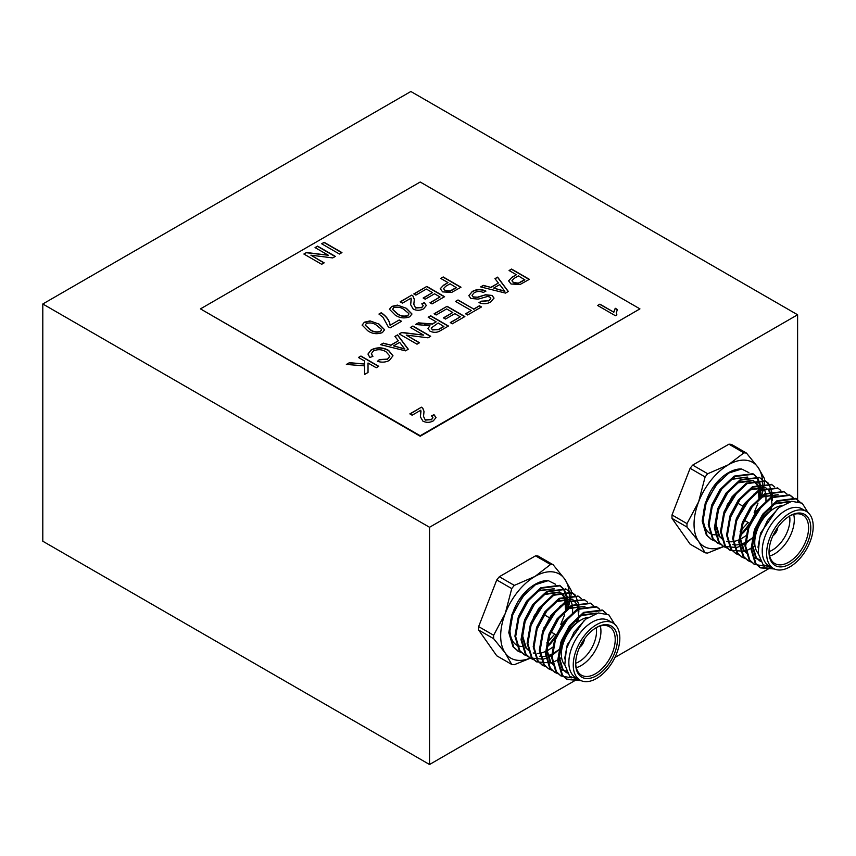 <?xml version="1.0" encoding="UTF-8"?>
<svg xmlns="http://www.w3.org/2000/svg" width="856" height="856" viewBox="0 0 856 856"><rect width="100%" height="100%" fill="white"/><g stroke="black" fill="none" stroke-linecap="round" stroke-linejoin="round"><path stroke-width="1.28" d="M370.049 320.914L379.058 324.114L384.612 329.742L382.375 332.61C376.961 334.503 372.06 333.861 367.663 330.694L362.12 325.066L364.367 322.209L370.049 320.914L379.058 324.114M397.398 305.121L406.407 308.331L411.95 313.949L409.714 316.816C404.31 318.71 399.399 318.079 395.012 314.912L389.469 309.273L391.716 306.427L397.398 305.121L406.407 308.331M455.52 301.43L458.024 299.975L473.753 309.059L479.446 305.763L481.5 306.951L467.601 314.976L465.546 313.788L471.249 310.503L455.52 301.43M494.95 278.66L497.604 277.13L508.325 291.468L505.5 293.094L480.665 286.91L483.319 285.38L490.82 287.37L498.395 282.994L494.95 278.66M321.663 243.767L324.167 242.323L341.951 252.584L339.436 254.029L321.663 243.767M509.074 270.507L511.578 269.062L529.361 279.324L520.02 284.513L511.032 283.999L508.582 280.832L512.016 277.237L516.371 274.723L509.074 270.507M440.712 278.403L443.215 276.959L460.988 287.22L451.658 292.41L442.659 291.896L440.219 288.718L443.643 285.123L447.998 282.608L440.712 278.403M411.115 298.113L402.427 303.131L400.148 301.826L411.768 295.106L413.106 296.165L414.315 299.407L413.823 304.308L415.502 307.786L421.612 307.582L423.217 305.592L421.794 303.794L424.298 302.607L426.331 305.496L423.613 308.791C420.264 310.642 416.808 310.749 413.245 309.123L410.655 304.725L411.276 299.247M394.905 336.419L397.569 334.889L408.28 349.227L405.455 350.853L380.62 344.668L383.285 343.138L390.775 345.118L398.35 340.752L394.905 336.419M428.171 317.212L430.686 315.768L448.458 326.029L440.744 330.48C437.416 332.695 433.832 332.92 429.99 331.154L427.989 328.49L429.926 325.676L415.556 324.499L418.424 322.84L432.269 323.964L436.153 321.824L428.171 317.212M639.935 308.877L420.2 182.007L200.465 308.877L420.2 435.736L639.935 308.877L420.2 436.25L200.465 308.877M410.399 327.474L412.902 326.029L430.686 336.29L428.032 337.82L406.247 335.081L419.515 342.742L417.011 344.187L399.238 333.926L401.881 332.395L423.666 335.135L410.399 327.474M373.451 350.917L371.354 353.689L372.916 356.364L369.835 357.466L367.994 354.02L371.172 349.869C377.111 346.99 382.932 347.183 388.656 350.446L392.979 355.754L389.448 360.365C385.842 362.334 381.84 362.655 377.432 361.328L379.401 359.574L387.522 359.103L389.844 356.075L386.163 351.902C382.215 349.366 377.978 349.045 373.451 350.917M413.823 293.929L426.812 286.428L444.585 296.69L432.045 303.923L430.001 302.746L440.027 296.957L434.559 293.79L425.218 299.193L423.164 298.006L432.505 292.613L426.352 289.06L415.866 295.106L413.823 293.929M358.439 357.476L360.954 356.032L378.726 366.293L376.223 367.738L368.026 363.008L368.026 372.467L364.592 374.447L364.592 365.865L346.37 364.442L349.451 362.666L364.592 364.035L364.592 361.029L358.439 357.476M315.051 247.587L317.565 246.132L335.338 256.393L332.684 257.924L310.91 255.184L324.167 262.846L321.663 264.29L303.891 254.029L306.534 252.499L328.319 255.238L315.051 247.587M420.831 410.185L412.132 415.203L409.853 413.887L421.473 407.178L422.821 408.226L424.02 411.469L423.527 416.38L425.207 419.857L431.328 419.643L432.922 417.664L431.51 415.856L434.013 414.679L436.046 417.557L433.329 420.852C429.969 422.704 426.513 422.81 422.95 421.184L420.371 416.797L420.981 411.319M472.009 291.65C476.385 289.071 480.997 288.868 485.834 291.029L483.319 292.485C480.163 291.061 477.102 291.158 474.171 292.763L472.052 295.277L473.208 296.904L477.498 297.192L485.662 294.753L492.125 295.459L494.008 298.059L490.83 301.826C487.128 304.062 483.191 304.319 478.996 302.607L481.5 301.162L488.68 300.702L490.777 298.423L489.782 297L487.578 296.465L478.204 299.119L470.821 298.423L468.81 295.598L472.009 291.896C476.385 289.328 480.997 289.114 485.834 291.286M434.099 313.788L447.089 306.298L464.862 316.56L452.332 323.793L450.277 322.605L460.303 316.816L454.836 313.66L445.495 319.053L443.44 317.876L452.792 312.483L446.629 308.93L436.153 314.976L434.099 313.788M390.122 325.237L399.238 319.973L401.518 321.289L390.122 327.869L388.271 326.81L382.996 317.298L378.951 314.056L381.23 312.74C386.559 316.335 389.523 320.508 390.122 325.237L399.238 319.973M615.41 315.736L597.627 305.474L599.906 304.158L613.763 312.151L615.239 308.267L617.347 309.487L616.352 312.836L616.876 314.89L615.41 315.736M797.599 314.773L410.859 91.496L42.8 303.987L429.541 527.275L797.599 314.773L797.599 501.274M569.315 597.97A48.557 28.034 120 0 0 564.746 579.084L553.104 564.714L538.114 556.058A54.891 31.693 120 0 0 535.535 555.833L499.326 576.73A54.891 31.693 120 0 0 496.748 579.94L478.643 626.603A54.891 31.693 120 0 0 478.643 630.037L496.748 655.792L511.738 664.449L505.275 653.064A48.557 28.034 120 0 0 530.164 658.125M545.529 612.789L545.861 611.944M429.541 527.275L429.541 764.504L576.184 679.846M614.94 657.472L769.555 568.202M762.685 486.326A48.557 28.034 120 0 0 758.116 467.451L746.475 453.081L731.484 444.425A54.891 31.693 120 0 0 728.905 444.189L692.697 465.097A54.891 31.693 120 0 0 690.118 468.307L672.014 514.959A54.891 31.693 120 0 0 672.014 518.404L690.118 544.149L705.109 552.805L698.646 541.431A48.557 28.034 120 0 0 723.534 546.481M738.899 501.156L739.231 500.311M42.8 303.987L42.8 541.227L429.541 764.504M517.976 651.084L512.99 646.687L508.796 632.659L511.963 614.383L527.114 590.255C506.527 609.151 503.253 648.302 523.669 646.398M527.114 590.255A38.841 22.427 -60 0 1 548.268 580.646L555.523 584.252M547.187 646.12A48.557 28.034 120 0 0 556.25 634.97M561.996 625.019A48.557 28.034 120 0 0 563.291 622.248M567.913 608.413A48.557 28.034 120 0 0 569.283 598.74M570.449 598.312L571.209 593.914A54.891 31.693 -60 0 0 571.209 590.469L564.746 579.084A48.557 28.034 120 0 0 535.011 576.43A48.557 28.034 120 0 0 505.275 613.42A48.557 28.034 120 0 0 505.275 653.064L493.645 638.694A54.891 31.693 -60 0 1 493.645 635.259L478.643 626.603M580.24 680.22L566.426 679.065L561.814 674.881L557.63 660.853L560.798 642.578L570.342 624.869L583.567 612.393L602.228 610.028L605.941 613.378M560.712 675.759L555.715 671.35L551.521 657.322L554.699 639.047L564.243 621.338L577.468 608.873L596.118 606.497L599.211 609.076M554.602 672.238L549.606 667.83L545.422 653.802L548.589 635.527L558.133 617.818L571.359 605.342L590.383 603.202M548.503 668.707L543.507 664.31L539.312 650.282L542.49 631.995L552.034 614.298L565.26 601.822L584.284 599.682M542.394 665.187L537.397 660.779L533.213 646.751L536.38 628.475L545.925 610.767L559.15 598.301L578.185 596.15M536.295 661.656L531.298 657.258L527.103 643.231L530.281 624.955L539.826 607.246L553.051 594.77L571.69 592.405L575.821 596.311L578.763 604.689M578.817 605.149L578.838 612.061M576.826 621.873L576.559 622.729M561.739 647.307L553.233 654.487M552.537 654.936L548.289 657.312M547.765 657.558L543.378 659.141M543.239 659.173L529.811 657.922L525.188 653.727L521.004 639.71L524.172 621.424L533.716 603.726L546.941 591.25L565.977 589.11M524.086 654.615L519.089 650.207L514.905 636.179L518.073 617.904L527.617 600.195L540.842 587.73L559.503 585.365L563.612 589.26L566.554 597.649M566.608 598.109L566.64 605.01M564.618 614.822L560.787 624.324M554.752 634.103L546.738 642.974M581.074 680.638L567.186 679.504L562.574 675.32L558.39 661.292L561.557 643.017L571.102 625.308L584.327 612.832L602.977 610.467L606.54 613.602M571.498 677.834L561.097 675.983L556.475 671.789L552.291 657.761L555.458 639.486L565.003 621.777L578.228 609.312L596.878 606.936L599.66 609.172M558.251 673.843L554.977 672.463L550.376 668.269L546.182 654.241L549.349 635.965L558.904 618.257L572.118 605.791L590.779 603.416L593.561 605.641M552.152 670.323L548.867 668.932L544.266 664.748L540.082 650.721L543.25 632.445L552.794 614.736L566.019 602.26L584.669 599.895L587.462 602.121M546.042 666.792L542.779 665.412L538.167 661.217L533.973 647.19L537.151 628.914L546.695 611.205L559.92 598.74L578.56 596.365L581.352 598.601M561.6 657.408L559.407 658.906M558.733 659.323L554.624 661.517M554.121 661.742L551.211 662.822M550.9 662.918L536.68 661.891L532.058 657.697L527.874 643.669L531.041 625.394L540.585 607.685L553.811 595.209L572.461 592.844L575.253 595.07M561.547 648.72L559.706 650.464M533.844 659.751L530.56 658.36L525.959 654.177L521.764 640.149L524.942 621.873L534.486 604.165L547.712 591.689L566.362 589.324L569.144 591.55M527.735 656.22L524.461 654.84L519.849 650.646L515.665 636.618L518.832 618.342L528.377 600.634L541.602 588.168L560.252 585.793L564.372 589.698L566.993 596.172M567.025 596.29L567.26 597.67M567.314 598.087L566.897 609.098M521.636 652.7L518.361 651.32L513.75 647.125L509.555 633.098L512.733 614.822L522.278 597.113L535.503 584.637L548.268 580.646M613.014 623.072L608.616 620.536A32.945 19.014 120 0 0 575.671 639.55A32.945 19.014 120 0 0 575.671 677.588L580.068 680.124A32.945 19.014 120 0 0 605.449 671.297A32.945 19.014 120 0 0 619.83 638.148A32.945 19.014 120 0 0 613.014 623.072A32.945 19.014 120 0 0 580.068 642.086A32.945 19.014 120 0 0 580.068 680.124M617.411 639.55A29.521 17.045 -60 0 1 596.536 675.705A29.521 17.045 -60 0 1 575.66 663.646A29.521 17.045 -60 0 1 596.536 627.491A29.521 17.045 -60 0 1 617.411 639.55M611.997 622.494L610.617 621.691M580.101 680.145L569.711 676.326L564.789 664.823L566.415 648.72L574.098 632.124L585.686 619.177L598.323 612.96L608.809 614.822L614.704 624.281M564.618 658.927L567.282 644.643L584.263 620.354M567.26 673.009L566.565 672.666M566.18 672.452L562.199 668.846L558.54 656.798L561.183 641.112L569.272 625.929L580.518 615.207L596.365 613.121M552.43 652.957L555.073 637.592L563.173 622.398L576.184 610.67M553.971 665.401L549.991 661.795L546.331 649.747L548.974 634.071L557.063 618.877L568.309 608.167L584.916 606.508M540.222 645.905L542.865 630.54L550.964 615.346L563.976 603.619M534.112 642.385L536.765 627.02L544.855 611.826L556.1 601.115L571.947 599.018M572.322 599.254L556.86 601.554L545.625 612.265L537.525 627.459L536.295 631.482M574.686 601.34L576.206 603.64M576.955 605.374L577.907 609.504M577.597 618.31L576.612 622.687M561.75 647.232L559.974 648.827M559 649.64L552.462 653.931M552.345 653.995L547.851 655.782M546.299 656.167L542.811 656.573M540.757 656.477L539.419 656.263M528.013 638.854L530.656 623.5L538.756 608.306L551.767 596.568M529.554 651.309L525.573 647.703L521.914 635.655L524.557 619.969L532.646 604.775L543.892 594.064L559.738 591.978L562.938 594.385M560.113 592.202L564.543 597.798M564.746 598.323L565.57 610.071M515.804 631.803L518.458 616.448L526.547 601.254L537.793 590.544L554.399 588.885M559.471 606.54L559.343 607.418M567.314 673.094L562.959 669.285L559.3 657.237L561.943 641.561L570.032 626.367L581.278 615.646L596.718 613.335M566.33 671.061L564.147 670.697M563.697 670.58L560.841 669.371M554.602 642.053L555.844 638.03L568.833 617.187M554.731 665.84L550.75 662.234L547.091 650.186L549.734 634.51L557.834 619.316L569.069 608.605L584.562 606.316M542.394 635.013L543.635 630.99L556.625 610.135M572.707 599.457L577.297 604.775M577.511 605.278L578.677 616.448M578.549 617.551L577.682 621.938M530.185 627.962L531.426 623.938L544.427 603.095M565.848 595.498L569.037 597.905M569.347 598.258L570.524 599.938M571.187 601.254L572.514 606.005M572.611 606.733L572.578 612.917M553.361 646.794L547.123 650.849M546.203 651.298L541.313 653.01M540.243 653.224L537.461 653.492M534.722 653.299L533.181 652.957M530.313 651.748L526.333 648.142L522.684 636.094L525.317 620.418L533.416 605.224L544.651 594.503L560.145 592.213M563.237 594.727L565.088 597.723M565.302 598.237L566.469 609.397M562.574 623.222L561.782 624.891M517.976 620.91L519.218 616.887L527.307 601.693L538.552 590.982L554.035 588.693M560.37 605.877L560.295 606.551M600.323 626.014A27.97 16.146 -60 0 1 600.933 631.3A27.97 16.146 -60 0 1 576.281 667.669M564.81 665.005A27.97 16.146 -60 0 1 561.375 654.134A27.97 16.146 -60 0 1 581.16 619.883A27.97 16.146 -60 0 1 588.275 617.304M575.671 663.004A27.97 16.146 120 0 0 581.459 675.181A27.97 16.146 120 0 0 603.009 667.691A27.97 16.146 120 0 0 615.218 639.55A27.97 16.146 120 0 0 609.429 626.742A27.97 16.146 120 0 0 595.979 627.822M575.681 663.282A24.856 14.349 120 0 0 596.536 631.3A24.856 14.349 120 0 0 596.225 627.694M581.16 619.883L578.956 621.146A24.856 14.349 120 0 0 561.375 651.598L561.375 654.134M579.544 647.425A7.768 4.483 120 0 0 584.423 638.961M579.747 646.976A7.768 4.483 120 0 0 584.145 639.368M537.183 612.671A5.746 3.317 120 0 0 533.17 620.172M547.134 646.997L550.526 643.776A54.891 31.693 -60 0 0 553.104 640.566M568.181 608.242L569.818 601.458M535.535 555.833L550.526 564.489L535.011 576.43L514.328 585.386L499.326 576.73M550.526 564.489A54.891 31.693 -60 0 1 553.104 564.714M496.748 579.94L511.738 588.596A54.891 31.693 -60 0 1 514.328 585.386M511.738 588.596L505.275 613.42L493.645 635.259M530.335 658.221L514.328 664.684A54.891 31.693 -60 0 1 511.738 664.449M478.643 630.037L493.645 638.694M711.347 539.451L706.35 535.043L702.166 521.015L705.333 502.74L720.485 478.611C699.887 497.507 696.624 536.659 717.039 534.754M720.485 478.611A38.841 22.427 -60 0 1 741.638 469.002L748.893 472.619M740.558 534.476A48.557 28.034 120 0 0 749.61 523.337M755.367 513.375A48.557 28.034 120 0 0 756.65 510.604M761.284 496.769A48.557 28.034 120 0 0 762.653 487.096M763.82 486.679L764.579 482.27A54.891 31.693 -60 0 0 764.579 478.825L758.116 467.451A48.557 28.034 120 0 0 728.381 464.787A48.557 28.034 120 0 0 698.646 501.776A48.557 28.034 120 0 0 698.646 541.431L687.004 527.061A54.891 31.693 -60 0 1 687.004 523.615L672.014 514.959M773.599 568.577L759.796 567.421L755.185 563.237L751.001 549.21L754.168 530.934L763.713 513.226L776.938 500.749L795.598 498.385L799.311 501.734M754.072 564.115L749.086 559.717L744.891 545.689L748.058 527.403L757.614 509.705L770.839 497.229L789.489 494.864L792.581 497.432M747.973 560.594L742.976 556.186L738.792 542.158L741.959 523.883L751.504 506.174L764.729 493.709L783.754 491.558M741.874 557.063L736.877 552.666L732.683 538.638L735.86 520.362L745.405 502.654L758.63 490.178L777.655 488.038M735.764 553.543L730.767 549.135L726.583 535.118L729.751 516.831L739.295 499.134L752.52 486.657L771.545 484.517M729.665 550.023L724.668 545.614L720.474 531.587L723.652 513.311L733.196 495.603L746.421 483.137L765.061 480.762L769.191 484.667L772.133 493.056M772.187 493.516L772.208 500.418M770.197 510.23L769.929 511.086M755.11 535.674L746.603 542.843M745.908 543.303L741.66 545.668M741.125 545.914L736.749 547.498M736.609 547.54L723.181 546.288L718.558 542.094L714.375 528.066L717.542 509.791L727.086 492.082L740.312 479.606L759.347 477.466M717.456 542.971L712.46 538.563L708.265 524.535L711.443 506.26L720.987 488.562L734.213 476.086L752.863 473.721L756.982 477.627L759.925 486.005M759.978 486.465L760 493.377M757.988 503.178L754.157 512.68M748.112 522.47L740.098 531.33M774.445 568.994L760.556 567.87L755.944 563.676L751.761 549.648L754.928 531.373L764.472 513.664L777.697 501.199L796.348 498.823L799.911 501.958M764.868 566.191L754.457 564.35L749.845 560.156L745.651 546.128L748.829 527.852L758.373 510.144L771.598 497.668L790.238 495.292L793.031 497.529M751.622 562.199L748.347 560.819L743.736 556.625L739.552 542.597L742.719 524.321L752.264 506.613L765.489 494.147L784.15 491.783L786.932 494.008M745.523 558.679L742.238 557.288L737.637 553.104L733.442 539.077L736.62 520.801L746.165 503.093L759.39 490.616L778.04 488.252L780.822 490.477M739.413 555.159L736.149 553.768L731.527 549.584L727.343 535.556L730.51 517.281L740.055 499.572L753.28 487.096L771.93 484.721L774.723 486.957M754.971 545.764L752.777 547.262M752.103 547.69L747.994 549.884M747.491 550.098L744.581 551.189M744.271 551.275L730.04 550.248L725.428 546.053L721.244 532.025L724.411 513.75L733.956 496.041L747.181 483.576L765.831 481.2L768.624 483.437M754.917 537.076L753.077 538.82M727.204 548.108L723.93 546.716L719.329 542.533L715.135 528.505L718.312 510.23L727.857 492.521L741.082 480.045L759.732 477.68L762.514 479.906M721.105 544.587L717.831 543.196L713.219 539.013L709.036 524.985L712.203 506.709L721.747 489.001L734.972 476.525L753.622 474.149L757.742 478.065L760.363 484.539M760.385 484.656L760.631 486.026M760.684 486.443L760.267 497.454M715.006 541.056L711.732 539.676L707.12 535.481L702.926 521.454L706.104 503.178L715.648 485.47L728.873 473.004L741.638 469.002M806.373 511.428L801.986 508.892A32.945 19.014 120 0 0 769.041 527.917A32.945 19.014 120 0 0 769.041 565.944L773.439 568.48A32.945 19.014 120 0 0 798.819 559.663A32.945 19.014 120 0 0 813.2 526.515A32.945 19.014 120 0 0 806.373 511.428A32.945 19.014 120 0 0 773.439 530.452A32.945 19.014 120 0 0 773.439 568.48L763.081 564.692L758.149 553.19L759.786 537.087L767.468 520.491L779.056 507.533L791.693 501.327L802.179 503.189L808.075 512.637M810.782 527.906A29.521 17.045 -60 0 1 789.906 564.061A29.521 17.045 -60 0 1 769.03 552.013A29.521 17.045 -60 0 1 789.906 515.858A29.521 17.045 -60 0 1 810.782 527.906M805.368 510.85L803.987 510.048M757.988 547.284L760.652 532.999L777.633 508.71M760.631 561.365L759.935 561.022M759.55 560.808L755.57 557.202L751.91 545.154L754.553 529.479L762.643 514.285L773.888 503.574L789.735 501.477M745.79 541.313L748.444 525.948L756.543 510.754L769.544 499.027M747.342 553.757L743.361 550.151L739.702 538.114L742.345 522.428L750.434 507.234L761.68 496.523L778.286 494.864M733.592 534.262L736.235 518.907L744.335 503.713L757.335 491.975M727.482 530.741L730.136 515.376L738.225 500.182L749.471 489.471L765.317 487.385L769.565 491.141L770.668 493.131M768.057 489.696L769.565 492.007M770.314 493.73L771.277 497.871M770.967 506.677L769.972 511.053M755.12 535.589L753.344 537.194M752.37 538.007L745.833 542.287M745.715 542.351L741.221 544.138M739.659 544.523L736.171 544.94M734.127 544.844L732.79 544.619M721.383 527.21L724.026 511.856L732.126 496.662L745.137 484.935M722.924 539.665L718.944 536.059L715.284 524.011L717.927 508.336L726.016 493.142L737.262 482.42L753.109 480.334L757.357 484.1L758.459 486.09M753.483 480.558L757.913 486.155M758.106 486.69L758.94 498.427M709.175 520.17L711.817 504.805L719.917 489.611L731.163 478.9L747.77 477.252M760.684 561.45L756.33 557.641L752.67 545.593L755.313 529.918L763.402 514.724L774.648 504.013L790.088 501.691M759.7 559.417L757.517 559.054M757.068 558.936L754.211 557.727M747.973 530.42L749.203 526.397L762.204 505.543M748.101 554.196L744.121 550.59L740.461 538.552L743.104 522.866L751.193 507.672L762.439 496.962L777.922 494.672M735.764 523.369L737.005 519.346L749.995 498.502M729.665 519.849L730.896 515.826L738.995 500.632L750.231 489.91L765.724 487.62M770.882 493.645L772.048 504.805M771.909 505.917L771.053 510.294M723.555 516.318L724.797 512.295L737.786 491.451M759.208 483.854L762.407 486.262M762.717 486.615L763.894 488.305M764.558 489.611L765.885 494.372M765.97 495.089L765.949 501.274M746.1 535.653L740.494 539.205M739.573 539.655L734.683 541.366M733.613 541.581L730.831 541.848M728.092 541.655L726.551 541.313M723.684 540.104L719.703 536.498L716.044 524.45L718.687 508.774L726.787 493.58L738.022 482.87L753.515 480.58M758.673 486.593L759.839 497.753M755.934 511.578L755.153 513.258M711.347 509.277L712.588 505.254L720.677 490.06L731.923 479.339L747.406 477.049M753.74 494.233L753.655 494.907M793.694 514.381A27.97 16.146 -60 0 1 794.304 519.656A27.97 16.146 -60 0 1 769.64 556.025M758.17 553.361A27.97 16.146 -60 0 1 754.746 542.49A27.97 16.146 -60 0 1 774.53 508.239A27.97 16.146 -60 0 1 781.646 505.661M769.041 551.36A27.97 16.146 120 0 0 774.83 563.548A27.97 16.146 120 0 0 796.38 556.047A27.97 16.146 120 0 0 808.588 527.906A27.97 16.146 120 0 0 802.789 515.098A27.97 16.146 120 0 0 789.35 516.179M769.052 551.649A24.856 14.349 120 0 0 789.906 519.656A24.856 14.349 120 0 0 789.596 516.05M774.53 508.239L772.326 509.513A24.856 14.349 120 0 0 754.746 539.954L754.746 542.49M772.904 535.781A7.768 4.483 120 0 0 777.794 527.328M773.118 535.342A7.768 4.483 120 0 0 777.505 527.724M730.553 501.028A5.746 3.317 120 0 0 726.541 508.528M740.494 535.353L743.896 532.132A54.891 31.693 -60 0 0 746.475 528.922M761.551 496.598L763.188 489.825M728.905 444.189L743.896 452.845L728.381 464.787L707.687 473.753L692.697 465.097M743.896 452.845A54.891 31.693 -60 0 1 746.475 453.081M690.118 468.307L705.109 476.963A54.891 31.693 -60 0 1 707.687 473.753M705.109 476.963L698.646 501.776L687.004 523.615M723.705 546.588L707.687 553.04A54.891 31.693 -60 0 1 705.109 552.805M672.014 518.404L687.004 527.061M428.396 317.341L430.686 315.768M430.686 316.025L448.234 326.157M427.989 328.618L429.926 325.676M415.898 324.552L418.424 322.84M418.424 323.097L424.394 323.729M424.394 323.985L432.269 323.964M432.269 324.221L436.153 321.824M431.189 328.148L432.44 329.935L438.604 329.603L443.9 326.543L438.197 323.001L431.189 328.019L432.44 329.678L438.604 329.346L443.9 326.296M410.623 327.602L412.902 326.029M412.902 326.286L430.461 336.419M419.301 342.86L406.247 335.081M399.452 334.054L401.881 332.395M401.881 332.652L423.666 335.135M395.044 336.601L397.569 334.889M397.569 335.145L408.151 349.302M380.931 344.743L383.285 343.138M383.285 343.384L390.775 345.118M390.775 345.375L398.35 340.752M393.578 345.867L404.813 349.109L399.645 342.368L393.578 345.867L404.813 348.852M371.354 353.817L372.724 356.428M367.994 354.149L371.172 349.869M371.172 350.115C377.111 347.247 382.932 347.44 388.656 350.703L388.656 350.446M388.656 350.703L392.979 355.882M377.646 361.393L379.401 359.574M379.401 359.83L387.522 359.103M387.522 359.36L389.844 356.203M400.362 301.943L411.768 295.106M411.768 295.363L413.106 296.165M413.106 296.411L414.304 299.536M413.823 304.436L415.502 307.786M415.502 308.042L421.612 307.582M421.612 307.839L423.206 305.72M422.029 303.944L424.298 302.607M424.298 302.864L426.331 305.613M410.655 304.832L410.88 302.061M410.88 302.318L411.115 298.37M414.036 294.057L426.812 286.428M426.812 286.685L444.36 296.818M430.215 302.864L440.027 296.957M423.378 298.134L432.505 292.613M440.926 278.532L443.215 276.959M443.215 277.205L460.774 287.349M440.219 288.857L443.643 285.123M443.643 285.38L447.998 282.608M443.601 288.697L445.099 290.666L449.989 291.275L456.43 287.734L450.053 283.796L445.762 286.268L443.59 288.568L445.099 290.409L449.989 291.019L456.43 287.477M358.664 357.605L360.954 356.032M360.954 356.278L378.502 366.411M368.026 363.265L368.026 372.467M364.592 374.447L364.592 366.122M346.755 364.474L349.451 362.666M349.451 362.923L364.592 364.035M364.592 364.292L364.592 361.029M509.299 270.635L511.578 269.062M511.578 269.319L529.136 279.452M508.592 280.961L512.016 277.237M512.016 277.483L516.371 274.723M511.963 280.8L513.461 282.769L518.351 283.379L524.803 279.837L518.415 275.9L514.135 278.382L511.952 280.672L513.461 282.512L518.351 283.133L524.803 279.591M315.276 247.705L317.565 246.132M317.565 246.389L335.113 256.522M323.953 262.974L310.91 255.184M304.105 254.157L306.534 252.499M306.534 252.755L328.319 255.238M321.888 243.896L324.167 242.323M324.167 242.569L341.726 252.713M410.078 414.015L421.473 407.178M421.473 407.424L422.821 408.226M422.821 408.483L424.02 411.597M423.527 416.498L425.207 419.857M425.207 420.103L431.328 419.643M431.328 419.9L432.922 417.792M431.734 416.005L434.013 414.679M434.013 414.925L436.046 417.685M420.371 416.904L420.596 414.122M420.596 414.379L420.831 410.431M495.089 278.842L497.604 277.13M497.604 277.387L508.186 291.543M480.976 286.985L483.319 285.38M483.319 285.626L490.82 287.37M490.82 287.616L498.395 282.994M493.623 288.108L504.858 291.35L499.69 284.609L493.623 288.108L504.858 291.094M472.063 295.406L473.208 296.904M473.208 297.15L477.498 297.192M477.498 297.449L485.662 294.753M485.662 295.01L492.125 295.459M492.125 295.716L494.008 298.188M479.232 302.724L481.5 301.162M481.5 301.419L488.68 300.702M488.68 300.959L490.766 298.551M468.82 295.727L472.009 291.896M455.745 301.558L458.024 299.975M458.024 300.231L473.753 309.059M473.753 309.316L479.446 305.763M479.446 306.02L481.275 307.079M465.771 313.917L471.249 310.503M434.324 313.917L447.089 306.298M447.089 306.544L464.648 316.688M450.502 322.733L460.303 316.816M443.665 318.004L452.792 312.483M406.407 308.588L411.95 314.077M389.469 309.401L391.716 306.427M391.716 306.683L397.398 305.378M392.604 309.423L397.302 313.852C400.234 316.196 403.7 316.87 407.691 315.875L408.836 313.81M407.691 315.875L408.879 314.109M408.836 313.553L404.128 309.647C401.207 307.315 397.751 306.63 393.76 307.614L392.594 309.294L397.302 313.596C400.234 315.939 403.7 316.613 407.691 315.618M399.238 320.23L401.293 321.417M379.155 314.195L381.23 312.74M381.23 312.996C386.559 316.592 389.523 320.765 390.122 325.494M379.058 324.37L384.601 329.87M362.131 325.194L364.367 322.209M364.367 322.466L370.049 321.161M365.255 325.216L369.953 329.635C372.895 331.978 376.362 332.663 380.342 331.668L381.487 329.592M380.342 331.668L381.541 329.902M381.487 329.346L376.79 325.44C373.869 323.097 370.413 322.423 366.422 323.397L365.255 325.087L369.953 329.389C372.895 331.732 376.362 332.406 380.342 331.411M597.852 305.603L599.906 304.158M599.906 304.415L613.763 312.151M613.763 312.408L615.239 308.267M615.239 308.524L617.24 309.679M616.352 312.964L616.769 314.944M517.591 650.87L518.361 651.32M523.701 654.401L524.461 654.84M529.8 657.922L530.57 658.36M535.91 661.442L536.669 661.891M542.009 664.973L542.768 665.412M548.118 668.493L548.878 668.932M554.217 672.014L554.977 672.463M560.327 675.545L561.087 675.983M566.426 679.065L567.186 679.504M559.492 585.354L560.252 585.793M565.591 588.875L566.362 589.324M571.701 592.405L572.461 592.844M577.8 595.926L578.57 596.365M583.91 599.457L584.669 599.895M590.009 602.977L590.779 603.416M596.118 606.497L596.878 606.936M602.217 610.028L602.977 610.467M543.902 627.844L544.855 628.4M550.772 631.814L556.111 634.895M562.97 638.854L563.997 639.443M543.967 614.608L549.306 617.69M561.515 624.741L562.52 625.319M568.384 628.7L569.743 629.492M710.962 539.237L711.732 539.676M717.071 542.758L717.831 543.196M723.17 546.278L723.941 546.727M729.28 549.809L730.04 550.248M735.379 553.329L736.139 553.768M741.478 556.849L742.248 557.299M747.588 560.38L748.347 560.819M753.687 563.901L754.457 564.339M759.796 567.421L760.556 567.87M752.863 473.71L753.622 474.16M758.962 477.241L759.732 477.68M765.071 480.762L765.831 481.2M771.17 484.293L771.93 484.731M777.28 487.813L778.04 488.252M783.379 491.333L784.139 491.772M789.489 494.864L790.249 495.303M795.588 498.385L796.348 498.823M737.273 516.2L738.225 516.757M744.132 520.17L749.482 523.251M756.34 527.221L757.357 527.81M737.337 502.964L742.676 506.057M754.885 513.097L755.891 513.675M761.754 517.067L763.113 517.848"/></g></svg>
